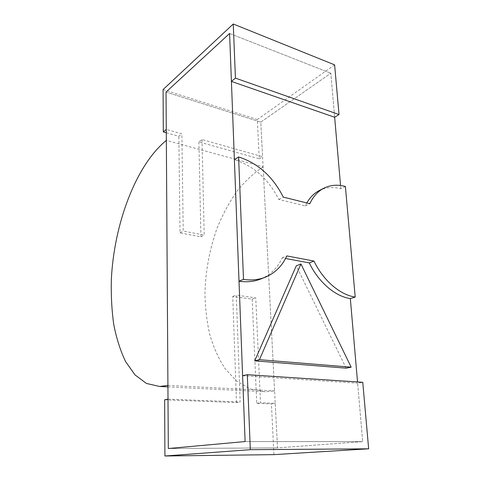 <?xml version="1.0" encoding="UTF-8"?>
<svg xmlns="http://www.w3.org/2000/svg" width="480" height="480" viewBox="0 0 480 480"><rect width="100%" height="100%" fill="white"/><g stroke="black" fill="none" stroke-linecap="round" stroke-linejoin="round"><path stroke-width="0.36" stroke-dasharray="2.4 1.8" d="M260.754 279.006C270.444 274.95 277.596 267.9 282.216 257.85L285.558 258.474M306.828 202.95L305.31 205.944L278.85 199.47C268.422 179.01 253.602 165.762 234.39 159.726M345.396 186.48L340.83 188.742C333.108 186.66 325.962 187.242 319.386 190.482M340.83 188.742L340.548 185.49M278.85 199.47L283.29 197.106M305.31 205.944L309.84 203.7M282.216 257.85L286.806 255.918M166.302 132.762L178.836 136.278L181.878 133.86L166.278 129.438M334.614 64.86L257.304 119.544L259.248 158.808L198.888 141.894L202.008 139.56L262.578 156.714L260.808 122.094L330.84 73.23L334.65 117.258L330.84 73.23L260.808 122.094L277.506 447.888L362.694 441.624L357.642 383.166L362.76 382.302M259.248 158.808L262.578 156.714M163.092 89.55L257.304 119.544M198.888 141.894L200.946 236.886L180.024 232.872L178.836 136.278M202.008 139.56L204.222 235.116L183.216 231.036L181.878 133.86M166.038 92.058L260.808 122.094L166.038 92.058M229.59 33.48L330.84 73.23L229.59 33.48M180.024 232.872L183.216 231.036M200.946 236.886L204.222 235.116M168 399.144L240.15 401.958L236.238 295.098L255.756 297.87L260.484 402.75L275.22 403.326L277.506 447.888L362.694 441.624L357.534 381.96M164.634 399.834L236.472 402.582L240.15 401.958M236.472 402.582L232.752 296.442L252.204 299.172L256.734 403.362L271.422 403.92L275.22 403.326M256.734 403.362L260.484 402.75M242.604 375.732L357.642 383.166M273.936 454.632L271.422 403.92M168.318 448.524L277.506 447.888L168.318 448.524M245.112 441.558L362.694 441.624L245.112 441.558M232.752 296.442L236.238 295.098M252.204 299.172L255.756 297.87M346.134 368.166L296.28 265.818M263.1 166.818C253.464 173.304 244.596 181.65 236.484 191.862C228.924 202.908 222.432 215.076 217.014 228.366C209.658 249.114 205.644 270.564 204.96 292.722C205.17 307.206 206.754 321.096 209.718 334.398C213.468 347.166 218.568 358.554 225.024 368.568L236.412 380.862L249.972 388.854L265.266 391.764L274.584 390.888L263.1 166.818L166.35 140.376M167.916 385.398L274.584 390.888M167.922 386.886L265.266 391.764"/><path stroke-width="0.72" d="M239.01 281.214L243.492 279.372C251.364 280.566 258.642 279.834 265.314 277.188C275.028 273.126 282.192 266.034 286.806 255.918L313.956 261.054C323.334 280.602 340.044 294.87 355.206 297.078L345.396 186.48C337.662 184.362 330.498 184.926 323.916 188.172C317.892 191.268 313.2 196.446 309.84 203.7L283.29 197.106C272.784 176.478 257.886 163.092 238.59 156.96L234.39 159.726L239.01 281.214C246.852 282.384 254.1 281.646 260.754 279.006L265.314 277.188M243.492 279.372L238.59 156.96M323.916 188.172L319.386 190.482C314.268 193.104 310.086 197.262 306.828 202.95M285.558 258.474L309.27 262.896C318.576 282.276 335.208 296.412 350.328 298.578L355.206 297.078M309.27 262.896L313.956 261.054M163.302 131.922L166.278 129.438L166.038 92.058L229.59 33.48L231.408 81.414L235.428 78.114L339.018 114.546L334.614 64.86L233.262 24L163.092 89.55L163.302 131.922L166.302 132.762M231.408 81.414L334.65 117.258L339.018 114.546M235.428 78.114L233.262 24M164.634 399.834L168 399.144L168.318 448.524L245.112 441.558L242.604 375.732L247.308 374.694L362.76 382.302L368.658 448.812L273.936 454.632L164.916 456L164.634 399.834M247.308 374.694L250.314 449.682L368.658 448.812M250.314 449.682L164.916 456M300.93 263.976L259.44 359.694L351.18 367.176L300.93 263.976L296.28 265.818L254.718 360.846L259.44 359.694M254.718 360.846L346.134 368.166L351.18 367.176M168.318 448.524L245.112 441.558L229.59 33.48L166.038 92.058L168.318 448.524M357.534 381.96L350.328 298.578M340.548 185.49L334.65 117.258M166.35 140.376C135.54 165.534 113.946 224.61 111.342 279.594C110.952 295.266 111.762 310.284 113.772 324.654C116.484 338.442 120.42 350.748 125.586 361.566L134.952 374.844L146.43 383.448L159.69 386.478L167.916 385.398L166.35 140.376M159.69 386.478L167.922 386.886"/></g></svg>
